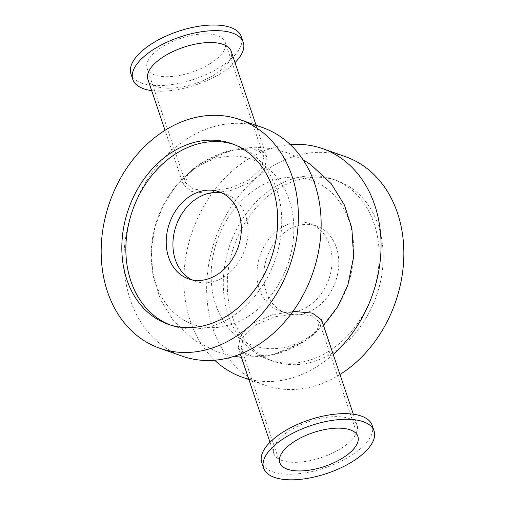 <?xml version="1.0" encoding="UTF-8"?>
<svg xmlns="http://www.w3.org/2000/svg" width="505" height="505" viewBox="0 0 505 505"><rect width="100%" height="100%" fill="white"/><g stroke="black" fill="none" stroke-linecap="round" stroke-linejoin="round"><path stroke-width="0.38" stroke-dasharray="2.52 1.89" d="M372.172 425.343A58.264 25.231 -18.6 0 1 338.59 462.416A58.264 25.231 -18.6 0 1 272.586 471.784A58.264 25.231 -18.6 0 1 261.735 462.511M281.979 460.497A43.96 19.038 -18.6 0 1 273.792 453.503A43.96 19.038 -18.6 0 1 309.382 421.441A43.96 19.038 -18.6 0 1 357.117 425.462A43.96 19.038 -18.6 0 1 340.989 448.446A43.96 19.038 -18.6 0 1 281.979 460.497M151.677 90.635A58.264 25.231 161.4 0 0 234.995 62.595M130.946 73.882A58.264 25.231 161.4 0 0 141.798 83.155A58.264 25.231 161.4 0 0 207.801 73.787A58.264 25.231 161.4 0 0 241.384 36.713M147.889 79.386A43.96 19.038 161.4 0 0 156.077 86.38A43.96 19.038 161.4 0 0 215.086 74.33A43.96 19.038 161.4 0 0 231.214 51.346M182.412 356.208A121.143 95.464 109.3 0 1 132.474 210.282A121.143 95.464 109.3 0 1 262.682 127.607M247.734 316.749A87.605 69.034 109.3 0 1 152.175 240.759A87.605 69.034 109.3 0 1 267.726 168.209A87.605 69.034 109.3 0 1 247.734 316.749M222.345 193.156A46.151 36.366 109.3 0 1 225.773 194.128A46.151 36.366 109.3 0 1 248.031 232.256A46.151 36.366 109.3 0 1 223.753 277.093A46.151 36.366 109.3 0 1 195.195 281.209A46.151 36.366 109.3 0 1 191.913 279.827M233.48 144.291A95.761 75.46 109.3 0 1 235.507 144.967A95.761 75.46 109.3 0 1 281.695 224.081A95.761 75.46 109.3 0 1 231.309 317.121A95.761 75.46 109.3 0 1 172.053 325.668A95.761 75.46 109.3 0 1 170.059 324.923M333.212 354.422A121.143 95.464 109.3 0 1 317.291 366.434A121.143 95.464 109.3 0 1 248.788 379.192M214.657 360.216A121.143 95.464 109.3 0 1 192.392 231.315A121.143 95.464 109.3 0 1 290.35 144.632M307.646 337.782A87.605 69.034 -70.7 0 0 327.644 189.249A87.605 69.034 -70.7 0 0 212.094 261.798A87.605 69.034 -70.7 0 0 307.646 337.782M339.966 374.502A121.143 95.464 109.3 0 1 265.112 385.246A121.143 95.464 109.3 0 1 215.18 239.32A121.143 95.464 109.3 0 1 345.382 156.645M332.776 352.749A95.761 75.46 109.3 0 1 273.521 361.296A95.761 75.46 109.3 0 1 234.049 245.941A95.761 75.46 109.3 0 1 336.974 180.594A95.761 75.46 109.3 0 1 383.162 259.709A95.761 75.46 109.3 0 1 332.776 352.749M328.755 351.335A95.761 75.46 109.3 0 1 269.5 359.882A95.761 75.46 109.3 0 1 230.027 244.534A95.761 75.46 109.3 0 1 332.953 179.18A95.761 75.46 109.3 0 1 379.141 258.295A95.761 75.46 109.3 0 1 328.755 351.335M314.495 308.959A46.151 36.366 109.3 0 1 285.937 313.075A46.151 36.366 109.3 0 1 266.911 257.481A46.151 36.366 109.3 0 1 316.515 225.987A46.151 36.366 109.3 0 1 338.773 264.115A46.151 36.366 109.3 0 1 314.495 308.959M307.791 306.604A46.151 36.366 109.3 0 1 279.233 310.72A46.151 36.366 109.3 0 1 260.214 255.132A46.151 36.366 109.3 0 1 309.811 223.633A46.151 36.366 109.3 0 1 332.075 261.76A46.151 36.366 109.3 0 1 307.791 306.604M303.65 341.708L306.503 339.84L317.165 330.27L319.356 321.931L311.553 315.776L295.21 313.788L274.764 316.824L255.801 324.911L243.397 336.683L241.283 348.204L245.032 353.172L252.077 356.069L273.06 354.813L303.65 341.708M321.603 319.93L320.145 327.385L311.787 335.976L304.78 340.85L286.43 350.236L266.741 356.132L247.917 355.943L241.687 352.825L238.278 347.97L240.494 335.572L253.712 322.922L272.479 314.773L293.014 311.332M251.294 181.926L264.513 169.276L266.728 156.878L263.326 152.024L257.095 148.906L238.265 148.716L218.57 154.612L200.226 163.999L193.219 168.872L184.862 177.457L183.403 184.918L191.711 191.445L209.177 193.611L231.031 190.486L251.294 181.926M249.211 179.938L230.255 188.024L209.809 191.06L193.465 189.078L185.657 182.917L187.841 174.578L198.503 165.009L201.356 163.14L231.946 150.036L252.923 148.779L259.968 151.677L263.73 156.645L261.609 168.159L249.211 179.938M210.093 63.699A41.189 17.839 -18.6 0 1 147.125 68.44A41.189 17.839 -18.6 0 1 180.474 38.393A41.189 17.839 -18.6 0 1 225.198 42.161A41.189 17.839 -18.6 0 1 210.093 63.699M188.491 278.861L195.195 281.209M219.069 191.774L225.773 194.128M168.032 324.254L172.053 325.668M231.486 143.553L235.507 144.967M248.908 379.552L265.112 385.246M269.5 359.882L273.521 361.296M332.953 179.18L336.974 180.594M279.233 310.72L285.937 313.075M309.811 223.633L316.515 225.987M357.881 436.408L319.356 321.931M279.808 462.687L241.283 348.204M357.117 425.462L353.33 414.214M273.792 453.503L270.011 442.254M240.336 354.074L238.278 347.97M311.787 335.976L323.446 325.403M303.019 159.738L287.793 152.807L271.602 148.596L254.93 147.226L238.265 148.716M266.741 356.132L241.409 357.269M233.985 356.347L217.434 352.118L193.794 339.941L173.461 320.77L160.514 299.629L152.87 275.193L151.292 249.584L155.079 226.486L163.607 204.677L176.498 185.158L193.219 168.872M266.728 156.878L256.098 125.297M183.403 184.918L165.04 130.347M263.73 156.645L225.198 42.161M185.657 182.917L147.125 68.44M198.503 165.009C208.754 157.996 219.909 153.002 231.946 150.036M306.503 339.84C296.252 346.853 285.104 351.846 273.06 354.813"/><path stroke-width="0.76" d="M263.623 468.129L261.735 462.511A58.264 25.231 -18.6 0 1 308.902 420.015A58.264 25.231 -18.6 0 1 372.172 425.343L374.066 430.961A58.264 25.231 -18.6 0 1 340.484 468.034A58.264 25.231 -18.6 0 1 274.474 477.402A58.264 25.231 -18.6 0 1 263.623 468.129A58.264 25.231 -18.6 0 1 310.796 425.633A58.264 25.231 -18.6 0 1 374.066 430.961M234.995 62.595A58.264 25.231 161.4 0 0 243.277 42.332A58.264 25.231 161.4 0 0 180.007 37.004A58.264 25.231 161.4 0 0 132.834 79.5A58.264 25.231 161.4 0 0 143.685 88.773A58.264 25.231 161.4 0 0 151.677 90.635M243.277 42.332L241.384 36.713A58.264 25.231 161.4 0 0 178.114 31.386A58.264 25.231 161.4 0 0 130.946 73.882L132.834 79.5M256.098 125.297L231.214 51.346A43.96 19.038 161.4 0 0 183.479 47.325A43.96 19.038 161.4 0 0 147.889 79.386L165.04 130.347M239.894 119.603L262.682 127.607A121.143 95.464 109.3 0 1 321.111 227.692A121.143 95.464 109.3 0 1 257.373 345.395A121.143 95.464 109.3 0 1 182.412 356.208L159.624 348.204A121.143 95.464 109.3 0 1 109.686 202.278A121.143 95.464 109.3 0 1 239.894 119.603A121.143 95.464 109.3 0 1 298.322 219.688A121.143 95.464 109.3 0 1 234.585 337.397A121.143 95.464 109.3 0 1 159.624 348.204M191.913 279.827A46.151 36.366 109.3 0 1 176.169 225.621A46.151 36.366 109.3 0 1 222.345 193.156M217.049 274.739A46.151 36.366 109.3 0 1 188.491 278.861A46.151 36.366 109.3 0 1 169.465 223.267A46.151 36.366 109.3 0 1 219.069 191.774A46.151 36.366 109.3 0 1 241.327 229.901A46.151 36.366 109.3 0 1 217.049 274.739M170.059 324.923A95.761 75.46 109.3 0 1 132.581 210.32A95.761 75.46 109.3 0 1 233.48 144.291M227.288 315.713A95.761 75.46 109.3 0 1 168.032 324.254A95.761 75.46 109.3 0 1 128.56 208.906A95.761 75.46 109.3 0 1 231.486 143.553A95.761 75.46 109.3 0 1 277.674 222.667A95.761 75.46 109.3 0 1 227.288 315.713M248.788 379.192A121.143 95.464 109.3 0 1 242.331 377.241A121.143 95.464 109.3 0 1 214.657 360.216M290.35 144.632A121.143 95.464 109.3 0 1 322.594 148.64A121.143 95.464 109.3 0 1 380.884 238.227A121.143 95.464 109.3 0 1 333.212 354.422M322.594 148.64L345.382 156.645A121.143 95.464 109.3 0 1 403.811 256.729A121.143 95.464 109.3 0 1 340.073 374.432A121.143 95.464 109.3 0 1 339.966 374.502M342.769 457.947A41.189 17.839 -18.6 0 1 279.808 462.687A41.189 17.839 -18.6 0 1 313.157 432.64A41.189 17.839 -18.6 0 1 357.881 436.408A41.189 17.839 -18.6 0 1 342.769 457.947M293.014 311.332L312.355 313.1L321.603 319.93L353.33 414.214M242.331 377.241L248.908 379.552M270.011 442.254L240.336 354.074M323.446 325.403L337.794 306.604L347.831 285.148L353.614 256.912L351.865 228.203L344.429 205.074L331.286 183.751L310.777 164.605L303.019 159.738M241.409 357.269L233.985 356.347"/></g></svg>
